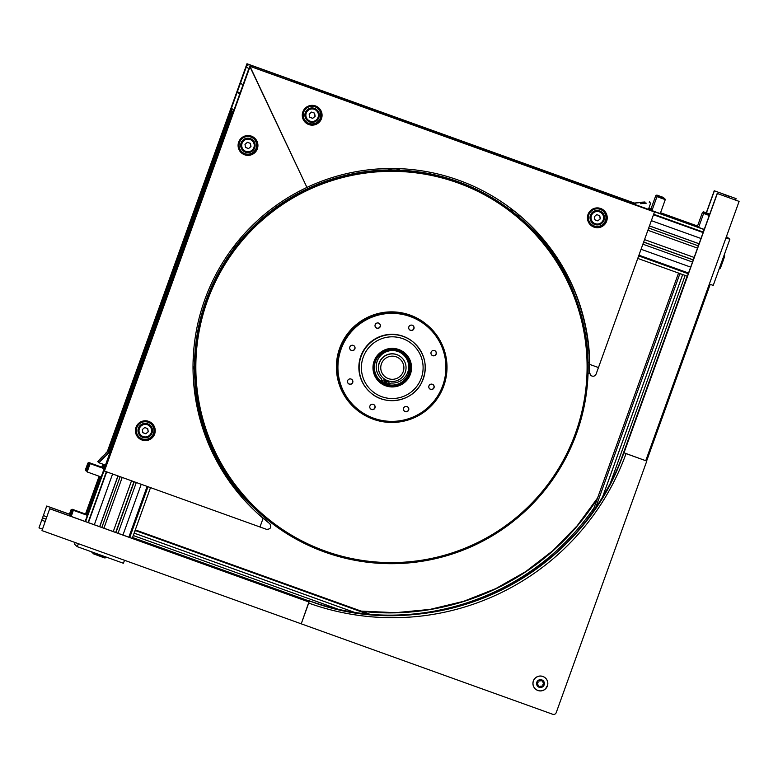 <?xml version="1.0" encoding="UTF-8"?>
<svg xmlns="http://www.w3.org/2000/svg" width="778" height="778" viewBox="0 0 778 778"><rect width="100%" height="100%" fill="white"/><g stroke="black" fill="none" stroke-linecap="round" stroke-linejoin="round"><path stroke-width="1.17" d="M703.283 232.087L653.666 214.242M726.117 237.465L726.428 238.029M633.311 204.157L704.187 229.578M698.323 245.858L648.706 228.022M649.455 225.941L699.072 243.786M692.498 262.04L642.881 244.195M643.63 242.123L693.247 259.969M687.382 276.248L637.765 258.413M638.67 255.904L688.287 273.739M697.535 226.038L696.115 225.532M695.843 225.426L660.862 212.851M650.865 209.263L648.755 208.494M633.467 203L294.065 80.912L294.172 82.147M693.276 259.862L643.669 242.026M295.796 82.789L296.292 82.964M293.714 81.719L294.065 80.912L631.084 202.105M697.506 248.114L647.899 230.269M694.151 257.45L644.534 239.605M294.415 82.283L294.706 81.496L295.543 82.692M295.883 82.556L704.246 229.413L295.883 82.556M233.225 111.974L230.599 110.807L108.366 450.559M103.396 464.359L102.317 467.374M99.127 476.233L85.512 514.044M115.951 532.531L134.224 481.767M136.306 482.516L118.032 533.27M150.514 487.621L132.241 538.386M129.732 537.481L148.005 486.727M99.778 526.706L118.052 475.951M120.123 476.7L101.85 527.455M106.353 471.75L88.079 522.505M85.57 521.6L111.546 449.956M109.241 447.895L230.599 110.807L232.612 111.497M232.904 112.859L232.418 112.45L232.982 112.654M115.708 532.444L133.981 481.679M113.257 531.559L131.531 480.794M103.921 528.204L122.195 477.439M233.011 112.547L231.241 111.38L233.186 112.081M134.137 533.115L354.603 612.393M709.769 284.301L709.244 284.33M682.666 274.556L602.561 497.045M736.007 198.594L714.233 190.766L736.007 198.594M706.298 212.802L714.233 190.766M736.085 198.672L735.57 200.092M46.738 506.021L38.978 527.873L46.738 506.021L69.378 514.161M42.43 529.118L38.978 527.873M41.993 530.606L49.704 508.705L41.993 530.606L301.232 623.83L308.944 601.929L49.704 508.705L308.944 601.929M308.798 601.88L309.245 600.82L309.07 602.046L49.831 508.822M623.839 452.747L717.19 193.45L623.839 452.747L645.75 460.702L739.1 201.395L717.19 193.45L739.1 201.395M717.326 193.566L623.966 452.874M379.479 362.567A13.78 13.771 132.2 0 0 402.479 376.931A13.78 13.771 132.2 0 0 401.526 357.472A13.78 13.771 132.2 0 0 379.479 362.567M381.58 363.433A11.573 11.573 -47.8 0 1 401.419 360.574A11.573 11.573 -47.8 0 1 393.969 379.187A11.573 11.573 -47.8 0 1 381.58 363.433M401.526 357.472L401.39 357.345A13.78 13.771 132.2 0 0 379.343 362.451A13.78 13.771 132.2 0 0 382.883 377.777L383.019 377.904M268.527 72.976L266.105 70.817L249.933 65.002A2.752 2.752 132.2 0 0 246.402 66.665L240.577 82.847L242.862 85.191M294.279 82.244L292.324 80.474A2.752 2.752 132.2 0 0 291.41 79.92L275.237 74.105L274.508 75.135M240.178 92.66L237.29 91.969L231.465 108.152A2.752 2.752 132.2 0 0 232.214 111.128L233.206 112.022M243.028 85.337L248.766 68.804L246.402 66.665M249.933 65.002L252.286 67.141L268.575 73.025M275.237 74.105L277.59 76.244L293.773 82.06L291.41 79.92M231.465 108.152L233.828 110.291L240.071 93.914M376.834 323.074A2.713 2.713 -47.8 0 1 379.722 327.46A2.713 2.713 -47.8 0 1 375.891 327.645A2.713 2.713 -47.8 0 1 376.834 323.074M410.512 325.233A2.713 2.713 -47.8 0 1 413.39 329.619A2.713 2.713 -47.8 0 1 409.559 329.804A2.713 2.713 -47.8 0 1 410.512 325.233M432.782 350.567A2.713 2.713 -47.8 0 1 435.661 354.953A2.713 2.713 -47.8 0 1 431.839 355.147A2.713 2.713 -47.8 0 1 432.782 350.567M430.604 384.244A2.713 2.713 -47.8 0 1 433.482 388.63A2.713 2.713 -47.8 0 1 429.66 388.815A2.713 2.713 -47.8 0 1 430.604 384.244M405.26 406.534A2.713 2.713 -47.8 0 1 408.139 410.91A2.713 2.713 -47.8 0 1 404.307 411.105A2.713 2.713 -47.8 0 1 405.26 406.534M371.583 404.375A2.713 2.713 -47.8 0 1 374.471 408.751A2.713 2.713 -47.8 0 1 370.639 408.946A2.713 2.713 -47.8 0 1 371.583 404.375M349.312 379.032A2.713 2.713 -47.8 0 1 352.191 383.418A2.713 2.713 -47.8 0 1 348.369 383.612A2.713 2.713 -47.8 0 1 349.312 379.032M351.491 345.364A2.713 2.713 -47.8 0 1 354.369 349.74A2.713 2.713 -47.8 0 1 350.547 349.935A2.713 2.713 -47.8 0 1 351.491 345.364M443.042 349.935A54.022 53.993 -47.8 0 1 381.434 420.353A54.022 53.993 -47.8 0 1 351.286 331.817A54.022 53.993 -47.8 0 1 443.042 349.935M369.715 391.879A33.075 33.055 -47.8 0 1 367.42 345.179A33.075 33.055 -47.8 0 1 414.12 342.855L414.402 343.108A33.075 33.055 -47.8 0 1 410.356 395.243A33.075 33.055 -47.8 0 1 369.997 392.131A33.075 33.055 -47.8 0 1 381.541 336.32A33.075 33.055 -47.8 0 1 414.402 343.108C425.887 354.904 428.192 368.286 421.326 383.253C412.155 401.866 384.809 406.554 369.997 392.131L369.715 391.879M444.063 349.555A55.121 55.092 -47.8 0 1 354.894 408.207A55.121 55.092 -47.8 0 1 351.053 330.358A55.121 55.092 -47.8 0 1 444.063 349.555M354.894 408.207L354.496 407.837A55.121 55.092 -47.8 0 1 350.654 329.998A55.121 55.092 -47.8 0 1 428.493 326.118L428.892 326.488M405.163 353.329A19.294 19.285 -47.8 0 1 402.79 383.7A19.294 19.285 -47.8 0 1 379.265 381.93M410.512 361.439A19.294 19.285 -47.8 0 1 379.304 381.969A19.294 19.285 -47.8 0 1 377.962 354.729A19.294 19.285 -47.8 0 1 410.512 361.439M309.401 600.966A245.848 245.722 -47.8 0 0 623.917 452.825L623.761 452.679C582.45 577.412 431.664 648.444 309.245 600.82L309.245 600.82A245.848 245.722 132.2 0 0 623.761 452.679L623.849 452.708M301.232 623.83L308.701 603.086A248.056 247.929 132.2 0 0 626.047 453.613L646.781 461.072L556.231 712.599A2.752 2.752 -47.8 0 1 552.701 714.262L301.232 623.83M587.39 349.254L588.411 346.424M523.049 218.414A198.448 198.341 -47.8 0 1 569.204 282.55M573.833 293.092A198.448 198.341 132.2 0 0 523.234 218.579M589.578 373.654L588.08 372.983M588.119 362.285L589.5 362.781M650.953 209.019L648.842 208.261M634.07 202.941L246.966 63.738L107.335 451.6M648.794 208.378L650.914 209.136M108.093 450.832L247.336 64.068L247.822 65.099L247.336 64.068L633.632 202.99M138.572 437.975A9.919 9.919 132.2 0 0 152.507 437.207A9.919 9.919 132.2 0 0 151.895 423.271M135.985 427.336A9.919 9.919 -47.8 0 1 151.973 423.339A9.919 9.919 -47.8 0 1 152.663 437.353A9.919 9.919 -47.8 0 1 135.985 427.336M241.268 152.741A9.919 9.919 132.2 0 0 255.194 151.973A9.919 9.919 132.2 0 0 254.581 138.037M238.671 142.102A9.919 9.919 -47.8 0 1 254.669 138.105A9.919 9.919 -47.8 0 1 255.359 152.118A9.919 9.919 -47.8 0 1 238.671 142.102M589.773 364.435L598.467 367.556L596.094 374.092C594.781 376.396 593.001 376.844 590.755 375.424L589.675 372.876L589.773 364.435A198.448 198.341 132.2 0 0 306.94 187.42L249.699 66.208L654.483 211.976L249.699 66.208L104.427 471.05L250.069 66.538L306.94 187.42A198.448 198.341 132.2 0 0 263.11 518.294L269.849 523.769C271.687 527.396 270.579 529.244 266.514 529.332L259.978 526.988L263.11 518.294M269.849 523.769L262.857 518.07A198.448 198.341 -47.8 0 1 258.072 513.879M259.978 526.988L104.427 471.05M256.779 512.692A198.448 198.341 132.2 0 0 260.26 515.717L266.815 521.027L260.017 515.493A198.448 198.341 -47.8 0 1 256.652 512.585M266.601 520.832L267.661 522.009M102.025 467.267L103.104 464.252M102.813 464.155L101.733 467.16M590.609 225.066A9.919 9.919 132.2 0 0 605.663 222.79A9.919 9.919 132.2 0 0 603.923 210.361M593.984 227.118A9.919 9.919 -47.8 0 1 589.996 211.13A9.919 9.919 -47.8 0 1 605.848 222.887A9.919 9.919 -47.8 0 1 593.984 227.118M305.443 122.516A9.919 9.919 132.2 0 0 320.497 120.24A9.919 9.919 132.2 0 0 318.756 107.811M308.817 124.568A9.919 9.919 -47.8 0 1 304.83 108.58A9.919 9.919 -47.8 0 1 320.682 120.337A9.919 9.919 -47.8 0 1 308.817 124.568M524.421 219.639A198.448 198.341 -47.8 0 1 588.995 353.475L589.111 353.582A198.448 198.341 -47.8 0 1 589.53 364.201L589.461 372.681L590.755 375.424M654.483 211.976L598.467 367.556M576.654 303.799A195.686 195.589 -47.8 0 1 353.484 558.896A195.686 195.589 -47.8 0 1 244.263 238.175A195.686 195.589 -47.8 0 1 576.654 303.799M577.675 303.42A196.795 196.688 132.2 0 0 245.644 234.907A196.795 196.688 132.2 0 0 499.486 531.296A196.795 196.688 132.2 0 0 577.675 303.42M259.346 512.799L259.123 512.595A196.795 196.688 -47.8 0 1 245.42 234.703A196.795 196.688 -47.8 0 1 523.312 220.864L523.536 221.069M375.385 169.157A195.686 195.589 -47.8 0 1 388.212 168.7M219.6 463.007A195.686 195.589 -47.8 0 1 193.041 370.503M207.211 440.698A196.795 196.688 132.2 0 0 256.458 510.193A196.795 196.688 132.2 0 0 257.8 511.389M521.98 219.668A196.795 196.688 132.2 0 0 516.573 214.864A196.795 196.688 -47.8 0 1 520.433 218.248L520.647 218.453M256.458 510.193L256.234 509.989A196.795 196.688 -47.8 0 1 209.788 446.835M388.854 384.809A17.641 17.631 132.2 0 0 403.86 354.379A17.641 17.631 132.2 0 0 376.931 358.327A17.641 17.631 132.2 0 0 380.179 380.53L380.141 380.5A17.641 17.631 -47.8 0 1 380.141 380.5A17.641 17.631 -47.8 0 1 398.073 350.868A17.641 17.631 -47.8 0 1 403.821 354.35A17.641 17.631 -47.8 0 1 403.84 354.369M380.179 380.53A17.641 17.631 132.2 0 0 381.794 381.833M384.633 383.476A17.641 17.631 132.2 0 0 385.606 383.885M391.956 348.379A19.061 19.051 -47.8 0 1 410.765 370.746A19.061 19.051 -47.8 0 1 373.032 369.278M385.548 384.925A18.653 18.643 -47.8 0 1 380.043 353.105A18.653 18.643 -47.8 0 1 410.356 364.24A18.653 18.643 -47.8 0 1 385.548 384.925M69.855 515.95L72.15 509.24L86.183 514.287M68.892 515.6L71.07 509.755L69.028 515.649M71.245 516.456L73.336 510.31L87.369 515.357M70.263 516.096L72.247 510.815L70.428 516.154M702.583 212.394L704.353 213.094M709.75 214.115L703.536 211.849L709.769 214.076M703.759 213.464L709.254 215.506M709.536 214.699L704.722 212.919L709.565 214.631M640.595 203.739L646.09 203.048M644.661 203.369L646.265 203.194M295.659 82.351L634.196 204.215M650.797 202.805L648.444 209.34M642.142 203.321L644.865 203.155L642.151 203.428M657.099 196.678L665.268 199.635L660.25 213.59M658.052 196.144L664.762 198.555L658.052 196.144L656.972 196.649L651.945 210.605M643.484 202.299L636.404 202.844L644.913 201.979M645.079 202.124L633.02 203.155M294.473 81.282L633.273 203.233L639.409 202.669M649.62 201.735L649.26 202.737M640.965 202.251L643.688 202.086L640.975 202.368M655.912 195.609L657.692 196.309M663.488 197.466L656.875 195.074L663.488 197.466M100.819 458.514L106.148 453.146M99.088 462.171L97.736 461.685L102.083 457.308M109.358 449.927L104.962 454.401M100.916 458.067L97.736 461.685M231.008 111.176L109.085 449.84L105.701 453.243M103.61 455.519L101.665 457.318L103.61 455.519M86.786 471.157L85.979 470.865L88.964 462.57L87.875 463.075L85.483 469.64L87.875 463.075M102.006 459.584L107.325 454.216M105.458 465.098L98.913 462.754L103.26 458.378M110.534 450.997L106.139 455.47M102.093 459.137L98.913 462.754M232.184 112.246L110.262 450.909L106.878 454.313M104.787 456.589L102.842 458.388L104.787 456.589M101.179 476.982L87.155 471.935L90.131 463.639L104.174 468.677M86.669 470.709L89.052 464.145L86.669 470.709M535.381 688.997A7.44 7.44 -47.8 0 1 535.371 688.977A7.44 7.44 -47.8 0 1 542.888 676.461A7.44 7.44 -47.8 0 1 545.368 677.959A7.44 7.44 132.2 0 0 533.387 680.974A7.44 7.44 132.2 0 0 545.903 688.481A7.44 7.44 132.2 0 0 545.388 677.969L545.359 677.949M541.177 686.167A1.692 1.692 132.2 0 0 539.864 686.886A0.564 0.564 -47.8 0 1 538.843 686.517A1.692 1.692 132.2 0 0 537.297 684.698A0.564 0.564 -47.8 0 1 537.102 683.629A1.692 1.692 132.2 0 0 537.919 681.382A0.564 0.564 -47.8 0 1 538.746 680.672A1.692 1.692 132.2 0 0 541.099 680.254A0.564 0.564 -47.8 0 1 542.12 680.624A1.692 1.692 132.2 0 0 543.657 682.442A0.564 0.564 -47.8 0 1 543.851 683.512A1.692 1.692 132.2 0 0 543.044 685.758A0.564 0.564 -47.8 0 1 542.208 686.468A1.692 1.692 132.2 0 0 541.177 686.167L541.109 686.108A1.692 1.692 -47.8 0 1 542.149 686.41A0.564 0.564 132.2 0 0 542.986 685.71A1.692 1.692 -47.8 0 1 543.793 683.463A0.564 0.564 132.2 0 0 543.958 682.559M538.989 686.955A0.564 0.564 132.2 0 0 539.806 686.838A1.692 1.692 -47.8 0 1 541.109 686.108M542.665 682.014L542.606 681.956A1.692 1.692 -47.8 0 1 542.062 680.565A0.564 0.564 132.2 0 0 541.906 680.128M536.937 684.523A0.564 0.564 132.2 0 0 537.238 684.64A1.692 1.692 -47.8 0 1 538.23 685.078L538.288 685.126M147.587 423.816A7.167 7.158 -47.8 0 1 149.969 425.245L150.076 425.342A7.167 7.158 132.2 0 0 138.523 428.231A7.167 7.158 132.2 0 0 150.572 435.456A7.167 7.158 132.2 0 0 150.076 425.342C152.945 427.764 153.11 431.129 150.572 435.456C146.663 438.413 143.288 438.578 140.458 435.962L140.341 435.865A7.167 7.158 -47.8 0 1 147.587 423.816M145.846 433.803L142.86 432.724L142.296 429.592L144.727 427.54L147.713 428.62L148.277 431.751L145.846 433.803L148.18 431.654L147.616 428.522M142.753 432.636L145.749 433.716M250.273 138.581A7.167 7.158 -47.8 0 1 252.656 140.011L252.762 140.108A7.167 7.158 132.2 0 0 241.219 142.996A7.167 7.158 132.2 0 0 253.268 150.222A7.167 7.158 132.2 0 0 252.762 140.108C255.631 142.53 255.797 145.894 253.268 150.222C249.349 153.178 245.984 153.344 243.144 150.728L243.037 150.631A7.167 7.158 -47.8 0 1 250.273 138.581M248.542 148.569L245.547 147.489L244.982 144.358L247.414 142.306L250.409 143.385L250.973 146.517L248.542 148.569L250.876 146.42L250.312 143.288M245.449 147.402L248.445 148.481M314.448 108.356A7.167 7.158 -47.8 0 1 316.831 109.786L316.938 109.883A7.167 7.158 132.2 0 0 305.384 112.771A7.167 7.158 132.2 0 0 317.434 119.997A7.167 7.158 132.2 0 0 316.938 109.883C319.807 112.304 319.972 115.669 317.443 119.997C313.524 122.953 310.15 123.118 307.32 120.502L307.213 120.405A7.167 7.158 -47.8 0 1 314.448 108.356M312.717 118.344L309.722 117.264L309.158 114.133L311.589 112.081L314.584 113.16L315.148 116.292L312.717 118.344L315.041 116.194L314.477 113.063M309.625 117.177L312.61 118.256M599.614 210.896A7.167 7.158 -47.8 0 1 601.997 212.336L602.104 212.433A7.167 7.158 132.2 0 0 590.56 215.321A7.167 7.158 132.2 0 0 602.61 222.547A7.167 7.158 132.2 0 0 602.104 212.433C604.973 214.854 605.138 218.219 602.61 222.547C598.69 225.503 595.316 225.669 592.486 223.053L592.379 222.955A7.167 7.158 -47.8 0 1 599.614 210.896M597.883 220.894L594.888 219.814L594.324 216.683L596.755 214.631L599.75 215.71L600.315 218.842L597.883 220.894L600.208 218.744L599.644 215.613M594.791 219.727L597.776 220.806M377.165 322.987A2.635 2.626 -47.8 0 1 378.585 328.024A2.635 2.626 -47.8 0 1 375.015 325.36M351.812 345.267A2.635 2.626 -47.8 0 1 354.904 347.542A2.635 2.626 -47.8 0 1 352.444 350.479A2.635 2.626 -47.8 0 1 349.662 347.64M349.643 378.944A2.635 2.626 -47.8 0 1 352.735 381.288A2.635 2.626 -47.8 0 1 350.129 384.167A2.635 2.626 -47.8 0 1 347.494 381.317M410.833 325.146A2.635 2.626 -47.8 0 1 413.925 327.48A2.635 2.626 -47.8 0 1 411.319 330.358A2.635 2.626 -47.8 0 1 408.683 327.519M433.103 350.479A2.635 2.626 -47.8 0 1 436.195 352.823A2.635 2.626 -47.8 0 1 433.599 355.702A2.635 2.626 -47.8 0 1 430.963 352.852M430.934 384.157A2.635 2.626 -47.8 0 1 434.027 386.501A2.635 2.626 -47.8 0 1 431.42 389.37A2.635 2.626 -47.8 0 1 428.785 386.53M405.581 406.437A2.635 2.626 -47.8 0 1 408.664 408.703A2.635 2.626 -47.8 0 1 406.233 411.65A2.635 2.626 -47.8 0 1 403.432 408.81M371.913 404.278A2.635 2.626 -47.8 0 1 374.957 407.419A2.635 2.626 -47.8 0 1 370.902 409.043A2.635 2.626 -47.8 0 1 369.764 406.651M383.136 381.872A1.099 1.099 -47.8 0 1 382.873 380.617A1.099 1.099 -47.8 0 1 384.624 380.238A1.099 1.099 -47.8 0 1 384.692 381.794A1.099 1.099 -47.8 0 1 383.136 381.872A1.099 1.099 132.2 0 0 384.663 381.765A1.099 1.099 132.2 0 0 384.604 380.218M387.172 383.612A1.099 1.099 132.2 0 0 388.708 383.515A1.099 1.099 132.2 0 0 388.65 381.979A1.099 1.099 -47.8 0 1 388.737 383.544A1.099 1.099 -47.8 0 1 386.909 382.368A1.099 1.099 -47.8 0 1 388.66 381.988M387.094 380.452L385.441 384.274A18.02 18.011 132.2 0 0 387.337 384.935A2.208 2.208 132.2 0 0 389.759 384.021A2.208 2.208 -47.8 0 1 391.704 383.039A16.26 16.25 132.2 0 0 403.383 354.749A16.26 16.25 132.2 0 0 380.617 355.682A16.26 16.25 132.2 0 0 381.123 378.458A2.208 2.208 -47.8 0 1 381.735 380.549A2.208 2.208 132.2 0 0 382.397 382.688A2.208 2.208 132.2 0 0 382.387 382.669A2.208 2.208 132.2 0 0 382.727 382.932A18.02 18.011 132.2 0 0 384.458 383.865L386.131 380.024M403.383 354.749L403.344 354.719A16.26 16.25 132.2 0 0 403.344 354.719A16.26 16.25 132.2 0 0 380.578 355.653A16.26 16.25 132.2 0 0 381.094 378.429A2.208 2.208 -47.8 0 1 381.706 380.52A2.208 2.208 132.2 0 0 382.368 382.659L382.368 382.659M385.47 384.303L387.133 380.471M124.577 560.306L123.342 563.243L77.197 546.652L78.432 543.705M123.342 563.243L77.197 546.652L74.571 544.279L75.067 542.499M725.952 237.922L729.852 239.245L726.448 236.551M713.241 285.4L729.852 239.245L713.241 285.4L709.332 284.077M725.971 237.874L726.477 237.883M600.178 209.34A8.821 8.811 -47.8 0 1 603.718 223.558A8.821 8.811 -47.8 0 1 589.627 213.104A8.821 8.811 -47.8 0 1 600.178 209.34M309.031 123.391A8.821 8.811 132.2 0 0 317.939 108.56A8.821 8.811 132.2 0 0 305.482 109.173A8.821 8.811 132.2 0 0 309.031 123.391M250.837 137.025A8.821 8.811 -47.8 0 1 254.377 151.233A8.821 8.811 -47.8 0 1 240.285 140.779A8.821 8.811 -47.8 0 1 250.837 137.025M148.141 422.26A8.821 8.811 -47.8 0 1 151.691 436.468A8.821 8.811 -47.8 0 1 137.599 426.013A8.821 8.811 -47.8 0 1 148.141 422.26M514.443 211.208L509.425 209.399M400.407 170.197L395.827 168.544M520.677 216.333L516.203 214.728L520.677 216.333M391.781 169.983L387.745 168.534L391.781 169.983M633.311 204.128L296.292 82.925M697.477 226.203L696.135 225.727M695.707 225.571L660.882 213.046M650.807 209.428L648.696 208.66M649.474 225.892L699.082 243.738M651.361 220.651L700.978 238.486M653.491 214.738L703.108 232.573M638.923 255.184L688.54 273.029M641.053 249.271L690.67 267.117M662.068 214.242L662.01 213.571L698.819 226.816L660.454 213.016L662.01 213.58L661.533 214.047M652.159 210.031L648.658 208.776L652.159 210.031M635.383 204.001L294.706 81.496L635.383 204.001M698.654 227.273L697.312 226.797M696.884 226.641L662.059 214.115M661.631 213.96L660.289 213.473M651.993 210.488L648.492 209.233M103.805 464.505L102.715 467.51M99.526 476.379L99.234 477.186M99.107 477.546L86.543 512.459M86.407 512.809L85.911 514.19M111.468 449.917L232.826 112.82M85.172 521.455L232.418 112.45L85.172 521.455M193.08 361.721L194.724 357.18M233.682 248.97L235.248 244.593M193.032 369.754L194.49 365.718L193.032 369.764M238.943 242.23L240.334 238.379L238.943 242.23M141.217 484.286L122.943 535.04M147.13 486.406L128.856 537.17M106.693 471.867L88.42 522.621M112.596 473.996L94.323 524.751M117.935 475.912L99.662 526.667M87.097 515.26L87.593 513.879M87.72 513.519L100.284 478.616M100.42 478.256L100.907 476.885M103.902 468.58L105.186 465.001M85.979 514.861L99.798 476.476L85.979 514.861M102.784 468.181L104.077 464.602L102.784 468.181M108.288 452.893L231.241 111.38L108.288 452.893M134.127 533.115L354.574 612.393M133.262 535.536L338.479 609.33M132.552 537.51L309.138 601.015M710.12 284.622L646.635 460.965L710.12 284.622M687.12 276.151L620.367 461.558M685.136 275.441L610.263 483.41M682.676 274.556L602.6 496.977M714.36 190.882L706.453 212.861M723.871 194.344L723.414 195.618M726.137 195.161L725.68 196.445M69.359 514.229L46.875 506.138M46.661 516.757L43.549 515.639M45.902 519.052L42.732 517.915M242.94 84.977L240.577 82.847M266.105 70.817L268.468 72.957M274.809 74.299L276.521 75.855M237.29 91.969L239.653 94.109M237.718 91.775L239.809 93.671M382.309 338.459A30.867 30.857 -47.8 0 1 422.522 373.644A30.867 30.857 -47.8 0 1 371.923 390.896A30.867 30.857 -47.8 0 1 382.309 338.459M597.251 498.863A245.848 245.722 -47.8 0 1 361.624 611.284M375.589 614.746A248.056 247.929 132.2 0 0 594.003 507.888M361.109 611.1A245.848 245.722 132.2 0 0 597.582 497.959L577.159 525.802L553.041 550.523L525.695 571.616L495.664 588.674L463.552 601.355L429.971 609.407L395.603 612.675L361.109 611.1M385.907 380.539A14.442 14.432 132.2 0 0 386.88 380.948M533.426 680.983A7.41 7.401 -47.8 0 1 546.049 678.708A7.41 7.401 -47.8 0 1 541.702 690.776A7.41 7.401 -47.8 0 1 533.426 680.983M536.801 682.248A3.919 3.909 132.2 0 0 541.167 687.421A3.919 3.909 132.2 0 0 543.472 681.042A3.919 3.909 132.2 0 0 536.801 682.248M536.917 682.287A3.793 3.793 -47.8 0 1 543.375 681.12A3.793 3.793 -47.8 0 1 541.148 687.305A3.793 3.793 -47.8 0 1 536.917 682.287M139.379 428.542A6.282 6.282 -47.8 0 1 150.086 426.616A6.282 6.282 -47.8 0 1 146.4 436.857A6.282 6.282 -47.8 0 1 139.379 428.542M242.065 143.308A6.282 6.282 -47.8 0 1 252.772 141.382A6.282 6.282 -47.8 0 1 249.086 151.622A6.282 6.282 -47.8 0 1 242.065 143.308M306.24 113.082A6.282 6.282 -47.8 0 1 316.947 111.157A6.282 6.282 -47.8 0 1 313.262 121.397A6.282 6.282 -47.8 0 1 306.24 113.082M591.406 215.632A6.282 6.282 -47.8 0 1 602.114 213.707A6.282 6.282 -47.8 0 1 598.428 223.947A6.282 6.282 -47.8 0 1 591.406 215.632M722.12 262.225L724.201 255.855C725.154 254.639 724.522 257.003 722.305 262.964C720.593 267.875 719.738 269.655 719.728 268.303L722.12 262.225M99.292 555.58L105.361 557.68C103.951 557.943 107.024 558.614 102.015 557.009L93.029 553.673L99.292 555.58M92.952 553.08L91.736 552.127L93.097 552.672M369.988 614.289L135.294 529.896M367.537 614.056L135.236 530.518M595.559 507.927L679.768 274.031M592.33 512.546L678.542 273.068M728.451 195.978L727.984 197.301M45.036 521.377L41.866 520.229M86.854 512.43L86.095 512.498L86.64 513.033M71.07 509.755L72.15 509.24M88.031 513.49L87.272 513.568L87.817 514.102M72.247 510.815L73.336 510.31M696.145 225.853L696.086 225.182L695.61 225.659M697.428 226.32L702.456 212.365L703.536 211.849M697.331 226.923L697.263 226.252L696.787 226.729M698.615 227.38L703.633 213.435L704.722 212.919M679.826 274.683L679.719 273.496M664.762 198.555L665.268 199.635M650.768 209.535L655.796 195.579L656.875 195.074M663.585 197.486L663.926 198.225M678.64 273.613L678.591 273.088M99.555 477.157L98.787 477.235L99.331 477.77M102.988 467.607L88.964 462.57M85.463 469.786L85.969 470.865M100.732 478.227L99.963 478.295L100.508 478.84M86.64 470.846L87.155 471.935M89.052 464.145L90.131 463.639M135.693 530.975L135.109 530.392M535.371 688.977L535.39 689.007C538.775 691.584 542.13 691.554 545.475 688.919L547.654 685.097C548.169 682.316 547.42 679.943 545.388 677.969M105.361 557.68L105.643 556.883M92.913 553.197L93.195 552.409"/></g></svg>
